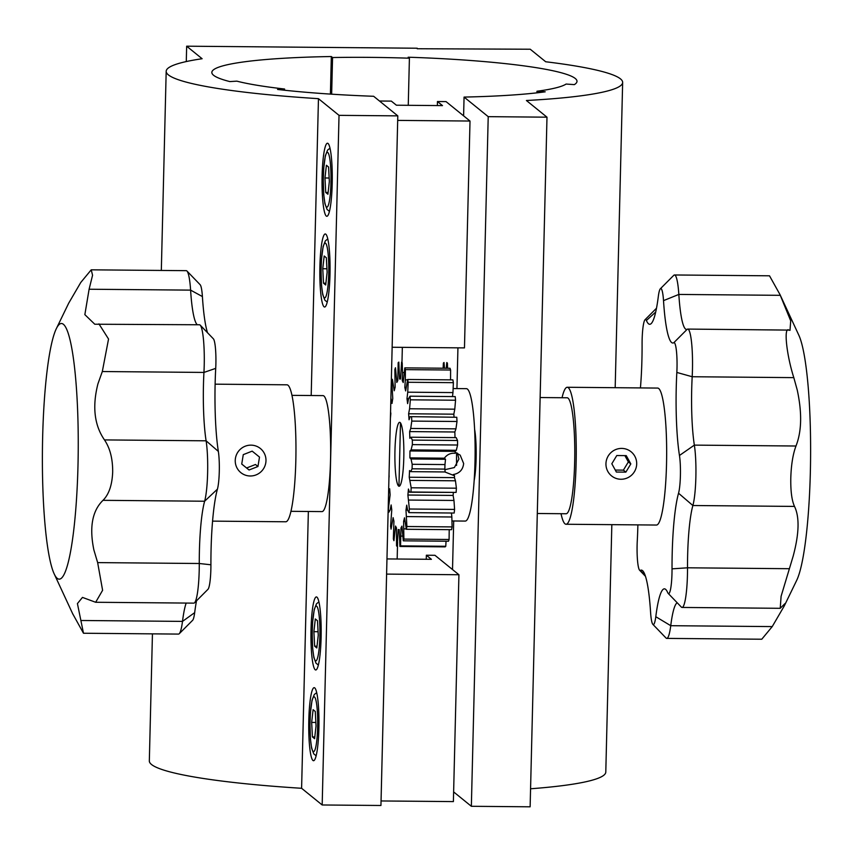 <?xml version="1.0" encoding="UTF-8"?>
<svg xmlns="http://www.w3.org/2000/svg" width="853" height="853" viewBox="0 0 853 853"><rect width="100%" height="100%" fill="white"/><g stroke="black" fill="none" stroke-linecap="round" stroke-linejoin="round"><path stroke-width="1.28" d="M312.966 760.492A36.53 5.118 -89.5 0 0 313.531 760.716A36.53 5.118 -89.5 0 0 318.937 726.266A36.53 5.118 -89.5 0 0 314.736 687.902A36.53 5.118 -89.5 0 0 314.171 687.667A36.53 5.118 -89.5 0 0 308.765 722.118A36.53 5.118 -89.5 0 0 312.966 760.492M315.183 669.754A36.53 5.118 -89.5 0 0 315.749 669.978A36.53 5.118 -89.5 0 0 321.154 635.528A36.53 5.118 -89.5 0 0 316.953 597.153A36.53 5.118 -89.5 0 0 316.388 596.929A36.53 5.118 -89.5 0 0 310.982 631.38A36.53 5.118 -89.5 0 0 315.183 669.754M324.055 306.792A36.53 5.118 -89.5 0 0 324.62 307.016A36.53 5.118 -89.5 0 0 330.026 272.565A36.53 5.118 -89.5 0 0 325.825 234.202A36.53 5.118 -89.5 0 0 325.26 233.967A36.53 5.118 -89.5 0 0 319.854 268.418A36.53 5.118 -89.5 0 0 324.055 306.792M326.272 216.054A36.53 5.118 -89.5 0 0 326.838 216.278A36.53 5.118 -89.5 0 0 332.243 181.828A36.53 5.118 -89.5 0 0 328.042 143.453A36.53 5.118 -89.5 0 0 327.477 143.229A36.53 5.118 -89.5 0 0 322.071 177.68A36.53 5.118 -89.5 0 0 326.272 216.054M417.213 48.226L186.658 46.19L202.118 58.729A228.295 25.057 1.4 0 0 166.186 71.289A228.295 25.057 1.4 0 0 318.457 98.671L339.025 115.347L397.797 115.869L373.646 96.282A182.638 20.046 -178.6 0 1 277.577 89.458L284.582 89.021A173.959 19.086 -178.6 0 1 236.867 81.152L229.862 81.589A182.638 20.046 -178.6 0 1 211.832 72.409A182.638 20.046 -178.6 0 1 331.327 56.533L332.553 57.535A173.959 19.086 -178.6 0 1 409.408 58.207L408.171 57.215A182.638 20.046 -178.6 0 1 577.001 81.334A182.638 20.046 -178.6 0 1 574.346 84.618L566.104 84.052A173.959 19.086 -178.6 0 1 536.974 91.25L545.206 91.815A182.638 20.046 -178.6 0 1 464.064 97.082L488.215 116.658L546.986 117.181L526.408 100.505A228.295 25.057 1.4 0 0 622.647 82.453A228.295 25.057 1.4 0 0 545.696 61.757L530.235 49.229L417.202 48.738M186.658 46.19L186.285 61.565M152.442 633.854L149.328 760.919A228.295 25.057 1.4 0 0 301.599 788.289L322.178 804.976L380.939 805.488L397.797 115.869M318.457 98.671L311.196 395.525M308.359 511.48L301.599 788.289M339.025 115.347L322.178 804.976M284.582 89.021L284.561 90.226M331.327 56.533L330.41 94.097M332.553 57.535L331.657 94.182M409.408 58.207L408.256 105.314M402.339 347.342L401.966 362.504M400.494 422.907L398.948 486.231M397.573 542.209L397.167 559.014M536.974 91.25L536.932 92.838M464.064 97.082L463.605 115.837M457.933 347.832L456.941 388.584M453.7 520.98L452.516 569.537M474.609 429.304A31.966 4.478 90.5 0 1 476.123 458.509A31.966 4.478 90.5 0 1 474.151 480.602M453.625 791.904L471.357 806.288L530.129 806.81L546.986 117.181M488.215 116.658L471.357 806.288M530.566 788.78A228.295 25.057 1.4 0 0 605.79 772.072L611.836 524.659M412.33 440.095L410.975 437.226L456.184 437.621L457.539 440.489L412.33 440.095A92.689 12.976 90.5 0 1 412.372 444.626L411.103 449.904L456.312 450.299L455.15 451.365A75.341 10.556 90.5 0 1 455.139 453.306C450.651 452.9 447.057 454.532 444.37 458.189L445.511 459.277L444.967 464.576L412.191 464.288A92.689 12.976 90.5 0 1 412.074 468.809L444.85 469.097L445.159 471.954L410.677 471.645L409.536 470.557A75.341 10.556 90.5 0 1 409.227 477.232L411.189 487.788A92.689 12.976 90.5 0 1 410.911 492.01L409.472 492.213L408.438 489.036A75.341 10.556 90.5 0 1 407.894 495.028L409.376 509.017A92.689 12.976 90.5 0 1 408.96 512.632L407.595 510.19L406.721 505.157A75.341 10.556 90.5 0 1 405.985 510.041L406.892 526.514A92.689 12.976 90.5 0 1 406.359 529.286L404.503 517.803A75.341 10.556 90.5 0 1 403.629 521.258L403.885 539.085A92.689 12.976 90.5 0 1 403.277 540.823L448.486 541.228A92.689 12.976 90.5 0 0 449.094 539.48L403.885 539.085M455.15 452.335L460.172 455.129L463.648 463.531C462.955 469.736 459.49 473.404 453.252 474.545L454.532 475.771A75.341 10.556 90.5 0 1 454.436 477.637L409.227 477.232M457.464 453.199L458.925 458.999L454.361 467.561L444.765 469.694M444.85 469.097L444.967 464.576M453.124 388.552L466.41 388.669A66.203 9.276 90.5 0 1 474.95 463.637A66.203 9.276 90.5 0 1 465.248 521.076L451.941 520.959M456.59 465.418A66.203 9.276 90.5 0 1 456.579 452.804M406.028 387.454L404.823 387.443A75.341 10.556 90.5 0 1 405.633 390.919L407.691 379.489A92.689 12.976 90.5 0 1 408.171 382.272L453.38 382.666A92.689 12.976 90.5 0 0 452.89 379.884L407.691 379.489M407.585 379.852L405.335 379.83L404.823 387.443M405.335 379.83L405.388 369.626L450.597 370.021L450.544 379.862M450.597 370.021A92.689 12.976 90.5 0 0 450.021 368.272L404.812 367.867A92.689 12.976 90.5 0 1 405.388 369.626M404.087 372.569L402.509 372.558L402.285 380.726A75.341 10.556 90.5 0 1 403.213 382.539L404.812 367.867M403.33 380.737L402.285 380.726M446.034 541.207L445.778 546.283L400.569 545.877L400.985 527.9L402.019 527.911M402.627 536.1L401.059 536.079M403.277 540.823L401.934 526.13A75.341 10.556 90.5 0 1 400.985 527.9M449.094 539.48L449.211 529.66M406.263 528.892L404.002 528.881M404.844 521.268L403.629 521.258M406.892 526.514L452.09 526.909A92.689 12.976 90.5 0 1 451.568 529.681L406.359 529.286M452.09 526.909L451.845 516.993L406.636 516.587M451.845 516.993L451.45 513.005M407.563 510.051L405.985 510.041M409.376 509.017L454.585 509.412A92.689 12.976 90.5 0 1 454.169 513.037L408.96 512.632M454.585 509.412L453.977 500.455L408.768 500.061M453.977 500.455L453.103 495.422L407.894 495.028M453.369 492.597A75.341 10.556 90.5 0 1 453.103 495.422M411.189 487.788L456.398 488.193A92.689 12.976 90.5 0 1 456.11 492.405L409.472 492.213M456.11 492.405L410.911 492.01M456.398 488.193L455.47 480.804L410.261 480.41M455.47 480.804L454.436 477.637M454.532 475.771L444.818 471.944M410.677 471.645L412.074 468.809M453.38 382.666L452.954 392.583L407.745 392.188L408.171 382.272M407.745 392.188L406.977 398.724A75.341 10.556 90.5 0 1 407.617 403.618L408.587 398.618L409.994 396.197A92.689 12.976 90.5 0 1 410.346 399.822L455.555 400.228A92.689 12.976 90.5 0 0 455.203 396.602L409.994 396.197M408.555 398.735L406.977 398.724M452.954 392.583L452.485 396.57M455.555 400.228L454.788 409.173L409.579 408.768L410.346 399.822M409.579 408.768L408.619 413.78A75.341 10.556 90.5 0 1 409.056 419.772L410.144 416.637L456.781 417.266L410.144 416.637M454.788 409.173L453.828 414.174L408.619 413.78M453.828 414.174A75.341 10.556 90.5 0 1 454.052 417.021M411.572 416.872A92.689 12.976 90.5 0 1 411.786 421.094L456.995 421.489A92.689 12.976 90.5 0 0 456.781 417.266M456.995 421.489L455.939 428.856L410.73 428.451L411.786 421.094M410.73 428.451L409.632 431.597A75.341 10.556 90.5 0 1 409.824 438.282L410.975 437.226M455.939 428.856L454.841 431.991L409.632 431.597M454.841 431.991A75.341 10.556 90.5 0 1 455.012 437.61M457.539 440.489A92.689 12.976 90.5 0 1 457.581 445.021L412.372 444.626M456.312 450.299L457.581 445.021M411.103 449.904L409.941 450.96A75.341 10.556 90.5 0 1 409.888 457.88L444.37 458.189M455.15 451.365L409.941 450.96M445.511 459.277L411.018 458.978L409.888 457.88M412.191 464.288L411.018 458.978M445.778 546.283A92.689 12.976 90.5 0 1 445.138 546.869L399.929 546.464L399.193 529.553A75.341 10.556 90.5 0 1 398.223 529.542L397.178 546.432A92.689 12.976 90.5 0 1 396.549 545.835L396.464 527.847A75.341 10.556 90.5 0 1 395.536 526.045L393.937 540.706A92.689 12.976 90.5 0 1 393.361 538.957L393.926 521.13A75.341 10.556 90.5 0 1 393.126 517.664L391.069 529.095A92.689 12.976 90.5 0 1 390.578 526.301L391.772 509.859A75.341 10.556 90.5 0 1 391.132 504.955L390.173 509.966L388.755 512.376A92.689 12.976 90.5 0 1 388.403 508.751L390.13 494.804A75.341 10.556 90.5 0 1 389.693 488.801L388.605 491.936M444.456 368.219L444.029 362.504A92.689 12.976 90.5 0 0 443.389 363.101L443.133 368.208M447.569 368.251L447.409 363.143A92.689 12.976 90.5 0 0 446.78 362.546L446.247 368.24M402.509 372.558L402.2 362.749A92.689 12.976 90.5 0 0 401.571 362.141L400.526 379.041A75.341 10.556 90.5 0 0 399.556 379.031L398.82 362.109A92.689 12.976 90.5 0 0 398.18 362.696L397.775 380.673A75.341 10.556 90.5 0 0 396.816 382.453L395.472 367.75A92.689 12.976 90.5 0 0 394.864 369.488L395.12 387.326A75.341 10.556 90.5 0 0 394.246 390.77L392.391 379.297A92.689 12.976 90.5 0 0 391.868 382.069L392.764 398.543A75.341 10.556 90.5 0 0 392.028 403.426L390.898 397.935M390.567 411.882L390.855 413.556A75.341 10.556 90.5 0 0 390.397 418.492M388.957 477.435L389.117 476.976A75.341 10.556 90.5 0 1 389.032 474.428M400.569 545.877A92.689 12.976 90.5 0 1 399.929 546.464M403.778 458.519A31.966 4.478 90.5 0 1 398.511 485.965A31.966 4.478 90.5 0 1 394.971 450.064A31.966 4.478 90.5 0 1 400.238 422.608A31.966 4.478 90.5 0 1 403.778 458.519M458.925 574.741L453.391 801.596L381.056 800.956L386.601 574.101L458.925 574.741L434.955 555.303L426.361 555.228L431.405 559.312L386.963 558.928M426.361 555.228L426.265 559.269M470.014 121.041L464.469 347.896L392.145 347.256L397.69 120.401L470.014 121.041L446.034 101.603L437.45 101.528L442.494 105.612L396.389 105.207L391.335 101.112L379.478 101.017M437.45 101.528L437.354 105.569M540.13 397.541L567.16 397.775A57.983 8.125 90.5 0 1 568.055 398.148A57.983 8.125 90.5 0 1 574.719 459.053A57.983 8.125 90.5 0 1 566.136 513.751L537.294 513.495M290.948 511.32L322.007 511.597A57.983 8.125 -89.5 0 0 330.132 429.869A57.983 8.125 -89.5 0 0 323.031 395.621L291.971 395.355M663.517 300.629L678.839 294.434A63.922 8.957 -89.5 0 0 686.516 329.439A63.922 8.957 -89.5 0 0 687.283 329.205A36.519 5.118 90.5 0 1 687.731 329.077A36.519 5.118 90.5 0 1 692.455 369.69A36.519 5.118 90.5 0 1 692.188 376.738A63.922 8.957 -89.5 0 0 691.708 389.075A63.922 8.957 -89.5 0 0 694.353 445.117A36.519 5.118 90.5 0 1 695.867 477.147A36.519 5.118 90.5 0 1 692.871 505.52A63.922 8.957 -89.5 0 0 687.646 555.196A63.922 8.957 -89.5 0 0 687.518 567.799A36.519 5.118 90.5 0 1 687.443 575.007A36.519 5.118 90.5 0 1 682.069 607.443A36.519 5.118 90.5 0 1 681.344 607.069L668.176 593.389A22.828 3.199 -89.5 0 0 671.983 573.355A22.828 3.199 -89.5 0 0 672.025 568.855A77.623 10.876 90.5 0 1 672.196 553.533A77.623 10.876 90.5 0 1 678.54 493.226A22.828 3.199 -89.5 0 0 680.406 475.494A22.828 3.199 -89.5 0 0 679.457 455.481A77.623 10.876 90.5 0 1 676.248 387.411A77.623 10.876 90.5 0 1 676.834 372.441A22.828 3.199 -89.5 0 0 677.005 368.038A22.828 3.199 -89.5 0 0 673.774 342.735A77.623 10.876 90.5 0 1 663.517 300.629A22.828 3.199 -89.5 0 0 660.35 288.772A22.828 3.199 -89.5 0 0 658.324 296.407A77.623 10.876 90.5 0 1 651.265 323.522A77.623 10.876 90.5 0 1 646.403 320.483L655.701 312.038M660.35 288.772L673.763 275.327A36.53 5.118 90.5 0 1 674.488 274.975L769.513 275.807L780.005 294.616L790.699 320.824L790.006 330.356L788.918 330.1C783.534 326.251 786.466 354.763 793.812 377.634L797.235 390.002C802.14 412.777 801.724 431.447 795.977 446.012C792.927 454.18 791.2 464.842 790.795 477.979C790.56 491.029 791.797 500.508 794.506 506.415C799.634 517.035 799.197 533.605 793.173 556.124L781.103 596.268L780.228 608.306L784.952 603.604L784.291 605.897L772.232 626.592L761.772 639.228L666.747 638.396A36.53 5.118 90.5 0 1 666.033 638.023L652.854 624.343A22.828 3.199 -89.5 0 0 655.797 616.708A77.623 10.876 90.5 0 1 665.926 589.636A77.623 10.876 90.5 0 1 667.664 592.536A22.828 3.199 -89.5 0 0 668.176 593.389M561.029 513.709A68.485 9.596 -89.5 0 0 566.04 524.254L656.458 525.043A68.485 9.596 -89.5 0 0 666.524 464.235A68.485 9.596 -89.5 0 0 657.663 388.072L567.245 387.273A68.485 9.596 -89.5 0 0 562.052 397.733M566.04 524.254A68.485 9.596 -89.5 0 0 576.106 463.435A68.485 9.596 -89.5 0 0 567.245 387.273M784.291 605.897L796.659 580.424A127.843 17.902 -89.5 0 0 810.35 472.082A127.843 17.902 -89.5 0 0 798.824 335.186L780.005 294.616M788.918 330.1L687.731 329.077M677.229 602.794A63.922 8.957 -89.5 0 0 670.746 625.697L655.797 616.708M637.884 524.883A77.623 10.876 90.5 0 1 637.266 541.005A22.828 3.199 -89.5 0 0 639.622 570.241A22.828 3.199 -89.5 0 0 640.294 570.422A77.623 10.876 90.5 0 1 642.821 570.902A77.623 10.876 90.5 0 1 650.594 612.497A22.828 3.199 -89.5 0 0 652.854 624.343M772.232 626.592L670.746 625.697A36.53 5.118 90.5 0 1 666.747 638.396M640.294 570.422L645.156 575.338M646.403 320.483A22.828 3.199 -89.5 0 0 645.039 319.726A22.828 3.199 -89.5 0 0 642.085 343.93A77.623 10.876 90.5 0 1 640.432 387.923M674.488 274.975A36.53 5.118 90.5 0 1 678.839 294.434L780.324 295.33M72.676 613.733L83.487 633.246L77.42 603.583L82.474 597.409L95.664 602.271L193.823 603.135A36.519 5.118 -89.5 0 0 194.559 602.772A36.519 5.118 -89.5 0 0 199.197 570.71A36.519 5.118 -89.5 0 0 199.271 563.502A63.922 8.957 90.5 0 1 199.41 550.889A63.922 8.957 90.5 0 1 204.635 501.223A36.519 5.118 -89.5 0 0 207.62 472.839A36.519 5.118 -89.5 0 0 206.106 440.809A63.922 8.957 90.5 0 1 203.462 384.767A63.922 8.957 90.5 0 1 203.942 372.43A36.519 5.118 -89.5 0 0 204.219 365.383A36.519 5.118 -89.5 0 0 200.21 325.142A36.519 5.118 -89.5 0 0 199.485 324.769L94.779 324.225L84.852 314.64L89.107 289.231L92.561 275.242L91.228 269.825L80.768 282.471L68.709 303.156L56.341 328.64A127.843 17.902 90.5 0 1 77.986 465.621A127.843 17.902 90.5 0 1 54.176 573.877A127.843 17.902 90.5 0 1 42.65 436.971A127.843 17.902 90.5 0 1 56.341 328.64M95.664 602.271L102.605 590.297L97.647 562.607L93.883 549.961C89.202 527.367 92.241 510.819 103 500.327C108.907 494.463 112.138 485.026 112.681 472.008C112.767 458.829 110.037 448.134 104.482 439.913C94.331 425.231 92.156 406.54 97.935 383.829L102.317 371.535L108.544 339.036L98.948 323.884M200.21 325.142L213.378 338.822A22.828 3.199 90.5 0 1 215.884 363.964A22.828 3.199 90.5 0 1 215.713 368.368A77.623 10.876 -89.5 0 0 215.137 383.349A77.623 10.876 -89.5 0 0 218.347 451.408A22.828 3.199 90.5 0 1 219.285 471.421A22.828 3.199 90.5 0 1 217.419 489.164A77.623 10.876 -89.5 0 0 211.075 549.471A77.623 10.876 -89.5 0 0 210.915 564.782A22.828 3.199 90.5 0 1 210.862 569.292A22.828 3.199 90.5 0 1 207.961 589.327L194.559 602.772M215.116 384.17L286.96 384.81A68.485 9.596 90.5 0 1 295.82 460.972A68.485 9.596 90.5 0 1 285.755 521.78L212.568 521.13M197.299 324.748A63.922 8.957 90.5 0 1 197.011 324.481A63.922 8.957 90.5 0 1 190.603 290.127L202.406 296.556A77.623 10.876 -89.5 0 0 207.514 332.723M89.107 289.231L190.603 290.127A36.53 5.118 -89.5 0 0 186.967 271.041L200.146 284.721A22.828 3.199 90.5 0 1 202.406 296.556M186.967 271.041A36.53 5.118 -89.5 0 0 186.253 270.668L91.228 269.825M196.51 600.821A77.623 10.876 -89.5 0 0 194.676 612.646A22.828 3.199 90.5 0 1 192.65 620.28L179.237 633.726A36.53 5.118 -89.5 0 0 182.499 621.389A63.922 8.957 90.5 0 1 186.167 603.071M194.676 612.646L182.499 621.389L81.014 620.494M83.487 633.246L178.512 634.088A36.53 5.118 -89.5 0 0 179.237 633.726M327.915 194.249L329.343 181.529L328.586 167.028L326.4 165.258L324.972 177.978L325.729 192.479L327.915 194.249M328.117 192.501L325.729 192.479M329.162 178.021L324.972 177.978M325.697 284.987L327.125 272.267L326.368 257.766L324.183 255.996L322.754 268.727L323.511 283.217L325.697 284.987M325.899 283.239L323.511 283.217M326.944 268.759L322.754 268.727M316.826 647.949L318.254 635.229L317.497 620.728L315.311 618.958L313.883 631.678L314.64 646.179L316.826 647.949M317.028 646.201L314.64 646.179M318.073 631.721L313.883 631.678M314.608 738.687L316.036 725.967L315.279 711.466L313.094 709.696L311.665 722.427L312.422 736.917L314.608 738.687M314.81 736.939L312.422 736.917M315.855 722.459L311.665 722.427M245.206 446.215A15.525 15.279 129 0 0 236.217 466.218A15.525 15.279 129 0 0 256.017 474.918A15.525 15.279 129 0 0 265.006 454.916A15.525 15.279 129 0 0 245.206 446.215M252.168 451.141L243.276 454.638L241.73 464.053L249.065 469.992L257.947 466.506L259.504 457.08L252.168 451.141M241.73 464.053L246.602 467.998L255.495 464.501L257.947 466.506M246.602 467.998L249.065 469.992M621.698 448.411A15.525 15.279 129 0 0 605.95 463.701A15.525 15.279 129 0 0 620.941 479.258A15.525 15.279 129 0 0 636.69 463.968A15.525 15.279 129 0 0 621.698 448.411M616.367 472.05L625.857 472.125L630.815 463.925L626.262 455.63L616.772 455.545L611.825 463.755L616.367 472.05M615.28 470.067L623.404 470.131L625.857 472.125M623.404 470.131L628.352 461.921L630.815 463.925M628.352 461.921L624.886 455.619M789.142 568.706L687.518 567.799L672.025 568.855M795.977 446.012L694.353 445.117L679.457 455.481M687.283 329.205L673.774 342.735M793.812 377.634L692.188 376.738L676.834 372.441M794.506 506.415L692.871 505.52L678.54 493.226M102.317 371.535L203.942 372.43L215.713 368.368M103 500.327L204.635 501.223L217.419 489.164M97.647 562.607L199.271 563.502L210.915 564.782M104.482 439.913L206.106 440.809L218.347 451.408M326.486 206.98A27.392 3.838 -89.5 0 0 330.943 182.819A27.392 3.838 -89.5 0 0 327.819 152.527A27.392 3.838 -89.5 0 0 323.372 176.688A27.392 3.838 -89.5 0 0 326.486 206.98M324.279 297.718A27.392 3.838 -89.5 0 0 328.725 273.568A27.392 3.838 -89.5 0 0 325.601 243.276A27.392 3.838 -89.5 0 0 321.154 267.426A27.392 3.838 -89.5 0 0 324.279 297.718M315.407 660.68A27.392 3.838 -89.5 0 0 319.854 636.519A27.392 3.838 -89.5 0 0 316.73 606.227A27.392 3.838 -89.5 0 0 312.283 630.388A27.392 3.838 -89.5 0 0 315.407 660.68M313.19 751.418A27.392 3.838 -89.5 0 0 317.636 727.268A27.392 3.838 -89.5 0 0 314.512 696.976A27.392 3.838 -89.5 0 0 310.065 721.126A27.392 3.838 -89.5 0 0 313.19 751.418M166.186 71.289L161.324 270.444M622.647 82.453L615.184 387.699M645.039 319.726L656.49 308.232M639.622 570.241L645.486 576.34M780.228 608.306L682.069 607.443M54.176 573.877L72.995 614.437M330.004 148.198L327.605 150.064L325.345 155.758L323.714 168.361L323.276 179.876L323.735 194.569L324.918 203.686L327.083 209.465L329.45 211.352M327.787 238.947L325.388 240.802L323.127 246.506L321.496 259.099L321.059 270.614L321.517 285.307L322.701 294.424L324.865 300.203L327.232 302.09M318.915 601.898L316.516 603.764L314.256 609.458L312.624 622.061L312.187 633.576L312.646 648.269L313.829 657.386L315.994 663.165L318.361 665.052M316.698 692.647L314.299 694.502L312.038 700.206L310.407 712.799L309.97 724.314L310.428 739.007L311.612 748.124L313.776 753.903L316.143 755.79"/></g></svg>
